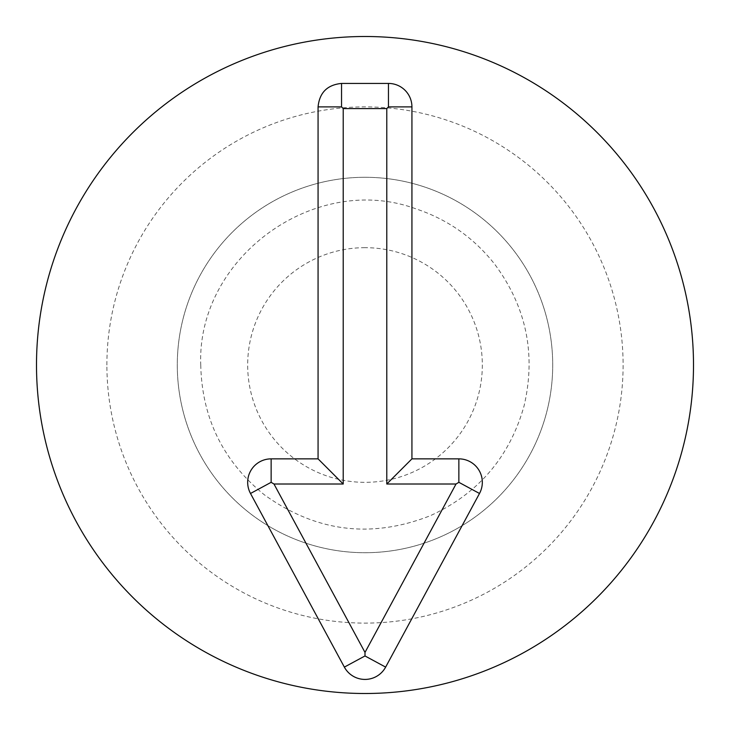 <?xml version="1.0" encoding="UTF-8"?>
<svg xmlns="http://www.w3.org/2000/svg" width="730" height="730" viewBox="0 0 730 730"><rect width="100%" height="100%" fill="white"/><g stroke="black" fill="none" stroke-linecap="round" stroke-linejoin="round"><path stroke-width="0.55" stroke-dasharray="3.65 2.74" d="M365 247.68A117.32 117.32 0 0 0 263.393 423.665A117.32 117.32 0 0 0 466.607 423.665A117.32 117.32 0 0 0 365 247.68M365 177.29A187.71 187.71 0 0 0 202.438 458.86A187.71 187.71 0 0 0 527.562 458.86A187.71 187.71 0 0 0 365 177.29A187.71 187.71 0 0 0 177.29 365A187.71 187.71 0 0 0 365 552.71A187.71 187.71 0 0 0 552.71 365A187.71 187.71 0 0 0 365 177.29M693.5 365A328.5 328.5 0 0 1 200.75 649.49A328.5 328.5 0 0 1 200.75 80.51A328.5 328.5 0 0 1 693.5 365M106.89 365A258.11 258.11 0 0 1 494.055 141.474A258.11 258.11 0 0 1 494.055 588.526A258.11 258.11 0 0 1 106.89 365M200.75 365C201.936 418.062 223.134 461.323 264.333 494.785C315.825 531.924 371.123 538.904 430.235 515.745C478.46 493.58 509.741 456.943 524.085 405.844C536.13 354.159 526.366 306.983 494.785 264.333C473.998 237.907 447.663 219.392 415.753 208.789C314.895 171.705 196.653 257.617 200.75 365"/><path stroke-width="1.09" d="M341.54 83.43L388.46 83.43A23.46 23.46 0 0 1 411.93 106.89L411.93 458.86L458.86 458.86A23.46 23.46 0 0 1 479.5 493.48L385.641 667.111A23.46 23.46 0 0 1 344.359 667.111L250.499 493.48A23.46 23.46 0 0 1 271.14 458.86L318.07 458.86L318.07 106.89C319.466 92.655 327.286 84.835 341.54 83.43L341.54 106.89L343.219 108.578L343.219 484.008L273.969 484.008L365 652.41L456.031 484.008L386.781 484.008L386.781 108.578L343.219 108.578M318.07 458.86L343.219 484.008M250.499 493.48L271.14 482.32L273.969 484.008M344.359 667.111L365 655.96L365 652.41M479.5 493.48L458.86 482.32L456.031 484.008M411.93 458.86L386.781 484.008M411.93 106.89L388.46 106.89L386.781 108.578M693.5 365A328.5 328.5 0 0 1 200.75 649.49A328.5 328.5 0 0 1 200.75 80.51A328.5 328.5 0 0 1 693.5 365M318.07 106.89L341.54 106.89M271.14 458.86L271.14 482.32M385.641 667.111L365 655.96M458.86 458.86L458.86 482.32M388.46 83.43L388.46 106.89"/></g></svg>
